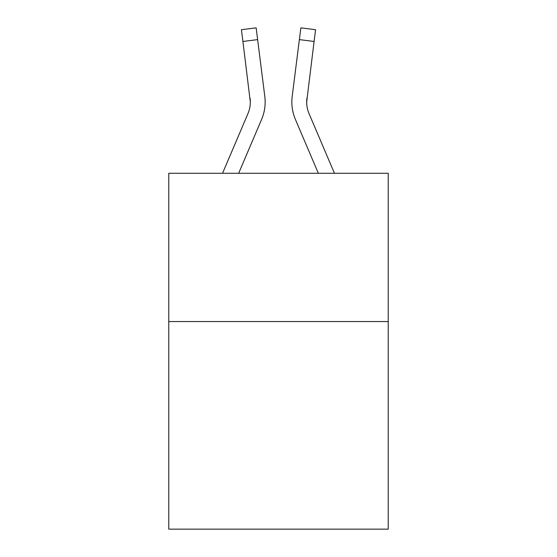 <?xml version="1.0" encoding="UTF-8"?>
<svg xmlns="http://www.w3.org/2000/svg" width="557" height="557" viewBox="0 0 557 557"><rect width="100%" height="100%" fill="white"/><g stroke="black" fill="none" stroke-linecap="round" stroke-linejoin="round"><path stroke-width="0.84" d="M388.229 321.563L388.229 529.15L168.771 529.15L168.771 173.283L388.229 173.283L388.229 321.563L168.771 321.563M238.661 173.283L261.602 119.414A44.483 44.483 0 0 0 264.805 96.41L257.626 39.617L242.915 41.476L241.432 29.709L256.143 27.85L257.626 39.617M265.104 104.159L265.153 101.966L265.104 104.159M264.582 94.634L264.805 96.41M318.339 173.283L295.398 119.414A44.483 44.483 0 0 1 292.195 96.41L300.857 27.85L315.568 29.709L314.085 41.476L299.374 39.617M334.451 173.283L309.044 113.607A29.653 29.653 0 0 1 306.67 102.042L314.085 41.476M306.705 103.435L306.907 98.269A29.653 29.653 0 0 0 309.044 113.607A29.653 29.653 0 0 1 306.67 102.042A29.653 29.653 0 0 0 309.044 113.607A29.653 29.653 0 0 1 306.67 102.042A29.653 29.653 0 0 0 309.044 113.607A29.653 29.653 0 0 1 306.67 102.042A29.653 29.653 0 0 0 309.044 113.607A29.653 29.653 0 0 1 306.67 102.042A29.653 29.653 0 0 0 309.044 113.607A29.653 29.653 0 0 1 306.67 102.042A29.653 29.653 0 0 0 309.044 113.607A29.653 29.653 0 0 1 306.67 102.042A29.653 29.653 0 0 0 309.044 113.607A29.653 29.653 0 0 1 306.67 102.042A29.653 29.653 0 0 0 309.044 113.607A29.653 29.653 0 0 1 306.67 102.042A29.653 29.653 0 0 0 309.044 113.607A29.653 29.653 0 0 1 306.67 102.042A29.653 29.653 0 0 0 309.044 113.607A29.653 29.653 0 0 1 306.67 102.042A29.653 29.653 0 0 0 309.044 113.607A29.653 29.653 0 0 1 306.67 102.042A29.653 29.653 0 0 0 309.044 113.607A29.653 29.653 0 0 1 306.67 102.042A29.653 29.653 0 0 0 309.044 113.607M222.549 173.283L247.956 113.607A29.653 29.653 0 0 0 250.33 102.049L242.915 41.476M247.956 113.607A29.653 29.653 0 0 0 250.33 102.049A29.653 29.653 0 0 1 247.956 113.607A29.653 29.653 0 0 0 250.33 102.049A29.653 29.653 0 0 1 247.956 113.607A29.653 29.653 0 0 0 250.093 98.269L250.33 102.042A29.653 29.653 0 0 1 247.956 113.607A29.653 29.653 0 0 0 250.093 98.269M291.896 104.159L291.847 101.966M292.195 96.41L292.418 94.634"/></g></svg>
